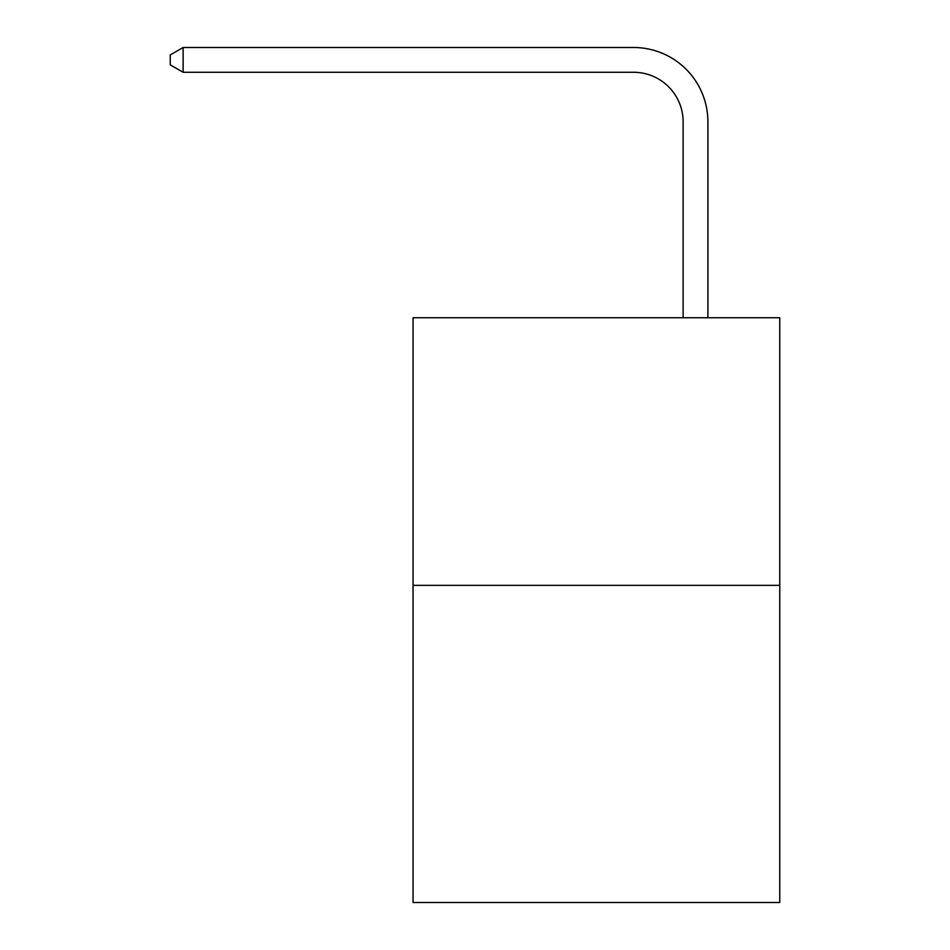 <?xml version="1.0" encoding="UTF-8"?>
<svg xmlns="http://www.w3.org/2000/svg" width="950" height="950" viewBox="0 0 950 950"><rect width="100%" height="100%" fill="white"/><g stroke="black" fill="none" stroke-linecap="round" stroke-linejoin="round"><path stroke-width="1.43" d="M779.76 585.354L779.76 317.763L413.06 317.763L413.06 902.5L779.76 902.5L779.76 585.354L413.06 585.354M683.121 317.763L683.121 121.826A49.554 49.554 0 0 0 633.567 72.271L183.124 72.271L170.24 64.849L170.24 54.934L183.124 47.5L633.567 47.5A74.326 74.326 0 0 1 707.904 121.826L707.904 317.763M683.121 121.826A49.554 49.554 0 0 0 633.567 72.271A49.554 49.554 0 0 1 683.121 121.826A49.554 49.554 0 0 0 633.567 72.271A49.554 49.554 0 0 1 683.121 121.826M183.124 47.5L633.567 47.5L183.124 47.5L633.567 47.5L183.124 47.5L183.124 72.271"/></g></svg>
